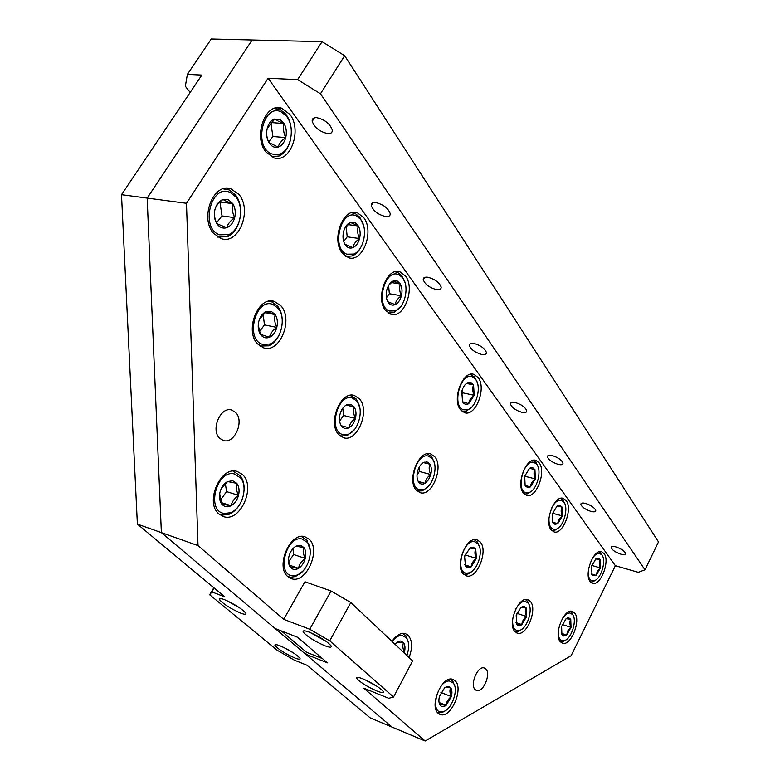 <?xml version="1.0" encoding="UTF-8"?>
<svg xmlns="http://www.w3.org/2000/svg" width="780" height="780" viewBox="0 0 780 780"><rect width="100%" height="100%" fill="white"/><g stroke="black" fill="none" stroke-linecap="round" stroke-linejoin="round"><path stroke-width="1.17" d="M240.698 613.129C244.861 614.689 246.548 614.669 245.758 613.09C241.615 608.566 234.517 604.091 224.445 599.644C220.34 598.143 218.712 598.172 219.541 599.761C223.675 604.266 230.734 608.722 240.698 613.129M294.713 657.92C298.896 659.548 300.651 659.666 299.988 658.252C296.361 654.293 289.76 650.169 280.186 645.879C276.071 644.29 274.355 644.202 275.048 645.616C278.684 649.555 285.236 653.659 294.713 657.92M214.149 587.993L211.848 591.923L224.786 596.856L137.377 524.101L121.505 194.698L201.835 75.075L187.375 74.383L185.347 86.268L190.164 92.459M322.403 658.544L306.54 652.255L305.516 654.108L392.125 727.126L370.295 717.961L306.959 665.242L294.43 660.182L277.085 650.179L209.693 594.779L213.827 587.73M187.375 74.383L211.282 39L252.164 39.995L147.166 198.101L252.164 39.995L322.072 41.681L344.662 55.731L320.482 93.785L644.992 569.809L658.495 541.895L344.662 55.731M121.505 194.698L147.166 198.101L161.372 532.613L147.166 198.101L186.478 203.307L198.013 545.6L283.725 619.33L304.931 581.763L331.061 591.006L350.825 602.53L412.639 660.894L393.559 696.998L329.735 640.838L309.757 629.255L283.725 619.33M393.559 696.998L388.791 698.295L363.792 688.194L425.178 741L392.125 727.126L161.372 532.613L275.184 628.543L297.385 637.182L327.405 662.815L305.516 654.108M137.377 524.101L198.013 545.6M211.848 591.923L209.693 594.779M283.364 647.264L293.66 653.026M226.98 600.707L240.464 608.4M449.456 681.008C437.95 679.848 429.468 712.725 441.46 711.925L443.664 711.516C452.117 708.981 458.786 689.267 453.316 683.075L449.456 681.008M445.497 710.6L442.075 712.618L437.687 712.745M448.081 686.312L444.746 687.599L439.452 696.374C438.535 700.235 438.779 703.199 440.183 705.247L440.193 705.266C441.733 707.07 443.723 707.07 446.16 705.295L451.386 696.569C452.293 692.757 452.069 689.822 450.694 687.745L448.081 686.312M440.183 705.247L440.193 705.247C440.768 704.691 442.757 704.71 446.16 705.295C446.452 701.834 448.198 698.929 451.386 696.569C449.719 693.108 449.494 690.163 450.694 687.745L444.746 687.599M235.511 412.347C244.696 420.732 234.614 444.346 223.431 440.505L219.755 438.35C210.307 430.16 220.535 406.068 231.709 410.056L235.511 412.347M485.794 668.918C491.264 673.725 483.288 692.884 476.746 690.553L475.215 689.657C469.599 684.967 477.682 665.535 484.195 667.963L485.794 668.918M362.973 678.873C358.166 677.03 356.109 676.884 356.791 678.444C360.282 682.393 366.99 686.575 376.906 691.002C381.771 692.893 383.887 693.059 383.253 691.499C379.762 687.531 372.996 683.319 362.973 678.873M364.397 679.458L377.637 686.683M309.27 632.151C304.444 630.386 302.455 630.386 303.293 632.151C307.281 636.685 314.506 641.228 324.958 645.801C329.852 647.624 331.9 647.654 331.12 645.889C327.132 641.335 319.849 636.753 309.27 632.151M310.128 632.492L326.459 641.569M265.951 152.002L273.946 157.852C290.18 163.644 302.435 130.338 289.975 114.494L281.687 108.206C265.385 102.102 252.954 136.559 265.951 152.002M342.293 253.139L348.572 257.712C362.739 262.782 374.585 231.28 363.733 217.601L357.221 212.686C343.034 207.344 330.993 239.83 342.293 253.139M257.575 343.892L263.767 347.88C279.903 353.476 293.66 319.381 280.868 305.77L274.404 301.441C258.268 295.513 244.247 330.691 257.575 343.892M338.773 434.655L343.551 437.726C357.386 442.572 370.422 410.446 359.424 398.843L354.422 395.509C340.606 390.39 327.317 423.433 338.773 434.655M218.907 513.981L223.782 516.682C240.493 522.317 256.24 486.369 242.414 474.484L237.256 471.49C220.594 465.514 204.487 502.534 218.907 513.981M287.81 576.596L291.749 578.779C306.433 583.771 321.321 549.578 309.114 539.175L304.931 536.747C290.306 531.463 275.106 566.592 287.81 576.596M460.493 409.744L464.627 412.727C475.712 416.744 486.691 388.138 478.179 377.578L473.899 374.38C462.823 370.139 451.649 399.497 460.493 409.744M416.296 490.142L420.157 492.668C432.013 496.88 444.083 466.801 434.694 456.671L430.667 453.921C418.84 449.475 406.536 480.324 416.296 490.142M463.32 573.904L466.381 575.855C476.931 579.618 488.641 550.68 480.178 541.934L476.98 539.809C466.469 535.831 454.545 565.451 463.32 573.904M409.081 657.52C412.659 647.761 412.366 640.341 408.184 635.261L405.22 633.545C400.715 632.658 396.289 635.251 391.93 641.335M438.243 713.31L440.593 714.607C451.21 718.312 464.002 688.165 455.062 680.716L452.566 679.283C442.016 675.363 428.971 706.173 438.243 713.31M514.927 631.595L517.413 633.175C526.695 636.529 537.791 608.985 530.303 601.322L527.699 599.606C518.456 596.066 507.166 624.205 514.927 631.595M590.197 581.578L592.585 583.284C600.561 586.258 610.272 561.064 604.081 553.576L601.594 551.733C593.648 548.603 583.781 574.324 590.197 581.578M551.158 529.854L554.005 531.901C562.887 535.178 573.008 508.921 566.153 500.555L563.189 498.352C554.336 494.91 544.05 521.742 551.158 529.854M560.352 641.784L562.585 643.256C570.941 646.318 581.315 620.129 574.636 612.963L572.306 611.364C563.989 608.137 553.439 634.861 560.352 641.784M213.739 233.542L221.432 238.7C238.943 244.813 252.554 209.898 238.826 194.366L230.812 188.789C213.262 182.325 199.397 218.449 213.739 233.542M385.495 310.372L390.916 314.311C403.933 318.991 415.496 288.522 405.532 276.023L399.896 271.791C386.87 266.857 375.112 298.214 385.495 310.372M523.38 493.058L526.588 495.368C536.123 498.859 546.536 471.871 539.175 462.852L535.85 460.366C526.334 456.69 515.755 484.312 523.38 493.058M319.781 637.279L317.294 635.895M615.742 546.848C612.739 546.078 611.208 546.312 611.14 547.541C612.193 550.066 615.42 552.269 620.841 554.161C623.854 554.941 625.414 554.716 625.492 553.478C624.439 550.943 621.192 548.73 615.742 546.848M585.468 503.402C582.416 502.691 580.876 503.002 580.827 504.358C581.977 507.175 585.4 509.535 591.074 511.446C594.136 512.177 595.706 511.875 595.764 510.52C594.614 507.692 591.182 505.323 585.468 503.402M552.103 455.53C549.013 454.877 547.453 455.286 547.443 456.778C548.71 459.937 552.328 462.481 558.295 464.412C561.405 465.085 562.984 464.685 563.014 463.183C561.746 460.015 558.109 457.46 552.103 455.53M515.151 402.509C512.021 401.915 510.461 402.451 510.471 404.089C511.894 407.657 515.746 410.416 522.015 412.357C525.174 412.971 526.754 412.444 526.754 410.797C525.34 407.209 521.469 404.45 515.151 402.509M473.996 343.444C470.827 342.947 469.267 343.61 469.326 345.433C470.925 349.498 475.03 352.502 481.66 354.442C484.848 354.978 486.427 354.315 486.389 352.482C484.799 348.397 480.665 345.394 473.996 343.444M427.869 277.261C424.681 276.871 423.14 277.69 423.238 279.727C425.051 284.388 429.468 287.693 436.478 289.624C439.696 290.043 441.265 289.234 441.188 287.186C439.374 282.497 434.938 279.191 427.869 277.261M375.823 202.585C372.625 202.322 371.104 203.326 371.27 205.608C373.357 211.019 378.125 214.675 385.573 216.567C388.801 216.869 390.341 215.875 390.205 213.574C388.128 208.133 383.331 204.477 375.823 202.585M316.641 117.663C313.443 117.556 311.971 118.784 312.205 121.348C314.642 127.696 319.829 131.791 327.766 133.624C330.993 133.77 332.494 132.551 332.29 129.958C329.862 123.581 324.646 119.486 316.641 117.663M588.217 572.705C588.374 577.571 589.768 580.31 592.4 580.915L594.438 580.671C601.263 578.682 606.596 560.03 601.809 554.863L599.567 553.439C597.188 553.127 594.799 554.755 592.381 558.334M595.52 580.144L592.927 581.763L590.577 582.026M598.338 558.149L595.774 558.958L591.464 566.407L592.088 575.26L596.183 575.367L600.444 567.947L600.259 559.767L598.338 558.149M591.688 574.636L596.183 575.367L597.246 571.35L600.444 567.947C599.001 564.847 598.933 562.126 600.259 559.767L595.774 558.958M558.265 631.79C558.217 637.309 559.699 640.331 562.712 640.848L564.603 640.565C571.662 638.518 577.366 619.778 572.539 614.523L569.975 613.012C567.528 612.865 565.071 614.591 562.604 618.199M565.666 640.058L563.072 641.618L560.42 641.862M568.727 617.789L566.046 618.764L561.6 626.476L561.912 634.647L563.55 636.012L566.631 635.066L571.028 627.393L570.755 619.261L568.727 617.789M561.912 634.647L566.631 635.066L567.762 630.893L571.028 627.393C569.556 624.263 569.468 621.553 570.755 619.261L566.114 618.716M512.831 618.082C512.031 625.57 513.63 629.772 517.627 630.659L519.86 630.328C527.514 628.056 533.393 608.819 528.197 603.096L525.233 601.331C521.84 601.204 518.661 603.817 515.697 609.19M521.371 629.567L518.3 631.449L515.005 631.673M523.936 606.362L520.981 607.357L516.184 615.459L516.896 624.468C518.212 625.989 519.87 626.038 521.869 624.595L526.617 616.551L526.188 607.951L523.936 606.362M516.643 624.097L521.869 624.595C522.025 621.455 523.604 618.774 526.617 616.551C525.057 613.246 524.911 610.379 526.188 607.951L520.981 607.357M549.013 517.803C548.681 524.433 550.231 528.304 553.673 529.396L556.267 529.142C563.696 526.909 568.981 507.624 563.725 501.901L561.249 500.243C557.807 499.756 554.619 502.339 551.694 507.994M557.944 528.245L554.746 530.332L551.831 530.615M559.942 505.235L557.125 505.947L552.454 513.708L552.806 522.59L554.98 524.404L557.788 523.653L562.399 515.931L562.087 507.098L559.942 505.235M552.806 522.59L557.788 523.653C557.885 520.699 559.416 518.125 562.399 515.931C560.859 512.635 560.761 509.691 562.087 507.098L557.125 505.947M533.988 462.394C523.721 458.738 515.375 491.01 526.12 492.745L529.172 492.492C537.01 490.084 542.236 470.369 536.65 464.236L533.988 462.394M532.633 467.6L529.62 468.224L524.687 476.2L525.135 485.55L527.485 487.558L530.478 486.876L535.353 478.94L534.943 469.648L532.633 467.6M525.135 485.55L530.478 486.876C530.624 483.863 532.252 481.221 535.353 478.94C533.744 475.507 533.608 472.407 534.943 469.648L529.62 468.224M474.581 541.739C463.223 538.892 454.594 572.344 466.459 573.183L469.453 572.812C477.886 570.229 483.736 550.319 477.965 543.865L474.581 541.739M471.919 571.418L467.902 574.051L463.681 574.275M473.187 547.131L469.882 548.018L464.587 556.52L465.533 566.377C467.044 568.133 468.916 568.298 471.159 566.855L476.385 558.402L475.761 549.013L473.187 547.131M465.25 565.978L471.159 566.855C471.412 563.599 473.158 560.781 476.385 558.402C474.698 554.863 474.494 551.723 475.761 549.013L469.882 548.018M406.868 655.434C409.402 648.034 409.256 642.174 406.419 637.855L402.07 635.398C398.677 635.281 395.382 637.338 392.165 641.56M404.225 652.938L404.43 652.187C405.385 648.141 405.093 644.982 403.543 642.691L400.627 641.024L398.619 641.345L394.885 644.124M402.773 651.563L404.43 652.187C402.656 648.511 402.363 645.343 403.543 642.691L396.932 642.242M301.85 538.931C286.114 535.538 276.149 574.801 292.49 575.747L297.092 575.104C307.749 571.642 314.36 550.534 307.369 542.334L301.85 538.931M303.001 570.989L295.571 576.537L290.452 577.249L287.635 576.44M300.251 545.24L295.766 546.273C292.519 548.33 290.267 551.645 288.98 556.237C287.947 560.752 288.385 564.389 290.306 567.158L290.423 567.304C292.607 569.79 295.327 570.131 298.565 568.327C301.762 566.251 303.995 562.946 305.243 558.431C306.296 553.898 305.838 550.231 303.878 547.453L300.251 545.24M288.424 560.644L290.423 567.304L298.565 568.327C299.218 564.515 301.441 561.21 305.243 558.431C303.225 554.288 302.776 550.631 303.878 547.453L295.766 546.273M234.332 473.938C216.44 469.316 205.813 511.524 224.357 513.454L230.393 512.733C241.956 508.804 248.391 487.217 240.727 478.072L234.332 473.938M239.655 504.572C236.73 509.35 233.161 512.596 228.95 514.322L222.251 515.132L219.034 514.098M232.625 480.714L227.565 481.572C223.918 483.619 221.413 487.11 220.038 492.024C218.956 496.821 219.492 500.789 221.666 503.909L221.861 504.153C224.386 506.99 227.477 507.517 231.114 505.733C234.702 503.656 237.169 500.194 238.514 495.358C239.626 490.474 239.041 486.466 236.779 483.327L232.625 480.714M219.677 493.818L221.861 504.153L231.114 505.733C231.962 501.784 234.429 498.322 238.514 495.358C236.33 490.893 235.755 486.886 236.779 483.327L227.565 481.572L221.383 488.339M272.912 304.463C255.469 297.248 244.725 339.924 262.831 344.419L270.104 343.99C281.297 339.982 286.377 317.889 278.255 308.422L272.912 304.463M279.63 333.957C276.998 339.807 273.361 343.756 268.739 345.803L259.994 346.057M268.525 301.314L271.849 301.938L277.777 306.345C280.556 309.991 282.048 314.613 282.262 320.2M271.177 311.317L266.185 311.561C262.636 313.219 260.169 316.524 258.794 321.457C257.654 326.498 258.219 330.798 260.471 334.366L260.851 334.893C263.269 337.769 266.156 338.559 269.49 337.252C273.01 335.556 275.447 332.27 276.802 327.405C277.933 322.452 277.397 318.181 275.213 314.603L271.177 311.317M258.229 325.143L260.471 334.366L269.49 337.252C270.26 333.645 272.698 330.359 276.802 327.405C274.619 322.861 274.082 318.591 275.213 314.603L266.224 311.542L259.526 319.205M230.197 192.465C211.058 183.027 199.729 228.326 219.58 234.829L228.696 234.575C240.376 230.11 244.705 207.275 235.804 196.882L230.197 192.465M223.197 188.867L229.125 189.91L235.336 194.825C245.222 206.378 240.416 231.66 227.458 236.632L217.834 237.11M228.384 199.729L222.134 199.836C218.653 201.532 216.255 204.779 214.939 209.586C213.749 214.939 214.403 219.658 216.899 223.733L217.493 224.552C220.155 227.721 223.255 228.764 226.795 227.672C230.626 226.151 233.249 222.817 234.682 217.669C235.862 212.413 235.248 207.743 232.82 203.658L228.384 199.729M226.59 201.425L222.973 199.514L221.832 200.362C218.088 203.268 215.787 206.339 214.939 209.586C213.876 214.042 214.529 218.761 216.899 223.733L226.795 227.672C227.701 224.114 230.334 220.779 234.682 217.669C232.362 212.823 231.738 208.162 232.82 203.658L226.59 201.425M281.775 112.261C263.854 101.77 252.72 146.153 271.333 153.787L275.847 154.849L280.4 153.865C291.544 149.526 295.22 126.301 286.319 116.074L281.775 112.261M274.043 108.508L280.663 109.834L285.704 114.075C288.668 117.858 290.482 122.587 291.145 128.261M279.981 119.379L273.79 119.262C270.64 120.832 268.456 123.874 267.228 128.398C266.048 133.663 266.614 138.392 268.924 142.594L269.939 144.056C272.347 146.913 275.096 147.927 278.197 147.089C281.824 145.801 284.329 142.633 285.733 137.592C286.894 132.424 286.357 127.745 284.115 123.542L279.981 119.379M278.187 121.114L274.892 118.853L267.228 128.398C266.058 132.97 266.623 137.699 268.924 142.594L278.197 147.089C278.967 143.783 281.482 140.624 285.733 137.592C283.471 132.834 282.935 128.144 284.115 123.542L278.187 121.114M356.489 215.982C341.055 207.821 330.74 248.596 346.798 254.182L353.72 254.085C364.016 250.38 368.326 228.121 360.428 219.151L356.489 215.982M351.478 212.774L355.397 213.652L359.775 217.181L363.714 225.966M354.822 222.534L350.103 222.544C347.032 224.016 344.867 227.029 343.6 231.572C342.498 236.399 342.927 240.63 344.867 244.247L345.706 245.476C347.763 247.903 350.152 248.635 352.872 247.66C356.041 246.246 358.273 243.214 359.56 238.553C360.652 233.815 360.253 229.622 358.371 225.995L354.822 222.534M344.867 244.247L352.872 247.66C353.428 244.403 355.66 241.371 359.56 238.553C357.503 234.195 357.103 230.002 358.371 225.995L350.405 222.427L344.692 228.462M398.794 274.716C384.696 267.764 374.839 306.491 389.542 311.044L395.372 310.879C405.142 307.505 409.744 285.811 402.412 277.543L398.794 274.716M395.05 271.81L397.722 272.454L401.739 275.594L405.044 282.662M397.205 280.946L393.149 281.044C390.185 282.477 388.069 285.451 386.812 289.945C385.759 294.528 386.11 298.477 387.855 301.792L388.606 302.903C390.478 305.097 392.662 305.682 395.177 304.639C398.102 303.166 400.189 300.222 401.417 295.786C402.46 291.281 402.139 287.362 400.433 284.037L397.205 280.946M387.855 301.792L395.177 304.639C395.626 301.431 397.702 298.477 401.417 295.786C399.467 291.652 399.136 287.732 400.433 284.037L393.149 281.044L388.684 285.344M472.31 376.769C460.366 371.709 451.327 406.926 463.798 409.841L468 409.607C476.755 406.77 481.767 386.129 475.39 379.041L472.31 376.769M470.281 374.361L474.688 377.14L477.116 382.151M470.847 382.444L467.376 382.853C464.822 384.365 462.969 387.173 461.819 391.267L462.52 401.739L463.125 402.646C464.685 404.469 466.557 404.82 468.731 403.699L474.211 395.323L473.558 384.94L470.847 382.444M462.52 401.739L468.731 403.699C468.994 400.589 470.827 397.79 474.211 395.323C472.446 391.57 472.222 388.108 473.558 384.94L467.376 382.853M352.433 398.034C337.545 392.72 327.629 431.74 343.122 434.626L348.455 434.187C358.644 430.774 364.143 409.451 356.947 401.203L352.433 398.034M354.461 429.536L346.983 435.757L340.158 435.971M350.093 395.363L356.401 399.165L359.804 407.735M350.844 404.303L346.573 404.84C343.473 406.555 341.289 409.695 340.022 414.238C338.969 418.84 339.378 422.672 341.26 425.744L341.601 426.221C343.639 428.62 346.096 429.136 348.972 427.742C352.034 425.987 354.178 422.877 355.427 418.402C356.479 413.878 356.09 410.075 354.256 406.994L350.844 404.303M341.26 425.744L348.972 427.742C349.518 424.252 351.663 421.132 355.427 418.402C353.438 414.258 353.048 410.456 354.256 406.994L346.573 404.84M428.542 456.134C415.808 451.99 406.614 487.861 419.903 489.811L423.93 489.43C433.105 486.496 438.691 465.904 432.266 458.669L428.542 456.134M427.742 486.944L422.399 490.834L417.232 491.078M427.226 453.814L431.652 456.69L434.265 462.647M427.06 461.906L423.374 462.589C420.673 464.285 418.743 467.23 417.573 471.422C416.588 475.644 416.881 479.115 418.441 481.816L418.821 482.352C420.517 484.351 422.604 484.673 425.061 483.308L428.493 479.817L430.784 474.523C431.759 470.36 431.486 466.918 429.965 464.197L427.06 461.906M418.441 481.816L425.061 483.308C425.422 479.983 427.323 477.048 430.784 474.523C428.971 470.71 428.698 467.269 429.965 464.197L423.374 462.589M417.017 475L419.338 471.461L419.016 467.581M418.216 481.435L425.061 483.308M419.338 471.461L430.784 474.523M339.602 421.161L343.551 415.477L342.781 408.223M343.551 415.477L355.427 418.402M346.174 405.054L354.256 406.994M471.578 407.189L466.489 411.06L462.101 411.411M461.243 395.06L462.715 392.827L462.472 389.22M462.715 392.827L474.211 395.323M466.469 383.438L473.558 384.94M401.125 306.082L393.929 312.585L388.206 313.024M386.47 297.794L389.337 293.738L388.615 285.451M389.337 293.738L401.417 295.786M391.258 282.545L400.433 284.037M360.925 247.143C358.644 251.482 355.777 254.416 352.326 255.938L345.803 256.464M343.707 241.537L347.197 236.827L346.144 226.268M347.197 236.827L359.56 238.553M347.753 224.591L358.371 225.995M290.413 140.107C288.385 147.986 284.632 153.28 279.152 156L271.226 156.721M268.613 141.901L272.912 136.519L270.777 122.333M272.912 136.519L285.733 137.592M271.264 122.577L284.115 123.542M216.508 222.846L221.998 215.923L219.941 201.952M221.998 215.923L234.682 217.669M220.096 202.02L232.82 203.658M259.379 331.744L264.478 324.909L263.104 314.135M264.478 324.909L276.802 327.405M264.859 312.595L275.213 314.603M233.317 471.266L240.416 475.878C243.243 479.758 244.452 484.702 244.062 490.708M220.33 500.311L226.57 491.615L225.342 483.366M221.14 502.525L231.114 505.733M226.57 491.615L238.514 495.358M301.363 536.474L306.969 540.169L310.157 550.115M288.581 561.912L293.621 554.492L292.88 548.691M289.517 565.188L298.565 568.327M293.621 554.492L305.243 558.431M402.275 633.243L405.922 635.778L408.232 641.901M474.22 539.711L477.34 541.934L479.456 546.702M464.685 556.159L465.338 554.229M464.675 564.827L471.159 566.855M465.397 555.029L476.385 558.402M470.788 547.511L472.085 547.901M533.003 460.356L535.938 462.404L537.81 466.216M531.346 491.244L527.641 493.769L524.297 494.062M525.096 485.472L530.478 486.876M524.687 476.219L535.353 478.94M529.523 468.293L534.943 469.648M560.625 498.352L563.024 500.107L564.691 503.5M552.62 522.23L557.788 523.653M552.572 513.26L562.399 515.931M557.3 505.83L558.587 506.171M525.369 599.537L527.563 601.224L529.288 605.036M515.999 622.625L521.869 624.595M516.867 613.324L526.617 616.551M522.2 606.655L523.058 606.928M570.16 611.344L571.876 612.719L573.358 615.908M561.356 633.311L566.631 635.066M562.234 624.507L571.028 627.393M567.128 618.091L567.869 618.335M599.362 551.752L601.107 553.117L602.521 556.004M591.376 573.934L596.183 575.367M591.757 565.412L600.444 567.947M596.281 558.617L597.207 558.889M425.178 741L571.145 655.678L615.361 565.705L268.115 78.244L186.478 203.307M644.992 569.809L638.255 572.315L615.361 565.705M320.482 93.785L297.609 79.648L268.115 78.244M297.609 79.648L322.072 41.681M306.54 652.255L281.327 630.932M309.757 629.255L331.061 591.006M350.825 602.53L329.735 640.838M450.333 679.136L452.78 681.057L454.73 686.01M439.072 702.497L446.16 705.295M440.915 692.494L451.386 696.569M275.613 644.611L275.048 645.616M220.252 598.533L219.541 599.761M445.536 687.297L446.54 686.585M476.746 690.553L476.122 690.31M357.377 677.371L356.791 678.444M304.034 630.815L303.293 632.151M222.602 516.301L223.782 516.682M290.404 578.302L291.749 578.779M439.354 714.109L440.593 714.607M516.838 632.98L517.413 633.175M611.14 547.541L611.549 546.702M580.827 504.358L581.344 503.344M547.443 456.778L548.077 455.559M510.471 404.089L511.27 402.597M469.326 345.433L470.34 343.6M423.238 279.727L424.544 277.465M371.27 205.608L372.967 202.79M312.205 121.348L314.428 117.838M596.086 558.928L596.934 558.304M566.485 618.628L567.421 617.975M521.479 607.24L522.385 606.577M557.417 505.986L558.158 505.391M529.903 468.312L530.546 467.756M470.36 547.999L471.13 547.365M397.722 642.047L398.619 641.345M296.439 546.254L297.063 545.649M219.989 514.527L219.239 514.274M340.85 436.195L340.246 436.04M423.745 462.667L424.291 462.14M418.675 481.855L418.821 482.352M432.266 458.669L431.652 456.69M423.93 489.43L422.399 490.834M356.947 401.203L356.401 399.165M348.455 434.187L346.983 435.757M462.862 401.905L463.125 402.646M475.39 379.041L474.688 377.14M468 409.607L466.489 411.06M388.352 302.123L388.606 302.903M402.412 277.543L401.739 275.594M395.372 310.879L393.929 312.585M345.462 244.686L345.706 245.476M360.428 219.151L359.775 217.181M353.72 254.085L352.326 255.938M269.704 143.237L269.939 144.056M273.38 119.993L273.79 119.262M286.319 116.074L285.704 114.075M280.4 153.865L279.152 156M217.396 224.035L217.493 224.552M221.832 200.362L222.134 199.836M235.804 196.882L235.336 194.825M228.696 234.575L227.458 236.632M260.959 346.378L260.218 346.213M278.255 308.422L277.777 306.345M270.104 343.99L268.739 345.803M234.068 471.442L233.035 471.13M240.727 478.072L240.416 475.878M230.393 512.733L228.95 514.322M307.369 542.334L306.969 540.169M297.092 575.104L295.571 576.537M406.419 637.855L405.922 635.778M477.965 543.865L477.34 541.934M469.453 572.812L467.902 574.051M525.379 485.608L525.642 486.31M536.65 464.236L535.938 462.404M529.172 492.492L527.641 493.769M553 522.6L553.264 523.292M563.725 501.901L563.024 500.107M556.267 529.142L554.746 530.332M528.197 603.096L527.563 601.224M519.86 630.328L518.3 631.449M562.019 634.569L562.204 635.076M572.539 614.523L571.876 612.719M564.603 640.565L563.072 641.618M591.825 574.587L592.088 575.26M601.809 554.863L601.107 553.117M594.438 580.671L592.927 581.763M397.819 271.469L399.896 271.791M226.609 188.282L230.812 188.789M472.982 374.185L473.899 374.38M353.671 395.333L354.422 395.509M272.347 301.051L274.404 301.441M354.218 212.316L357.221 212.686M276.51 107.864L281.687 108.206M453.316 683.075L452.78 681.057M443.664 711.516L442.075 712.618"/></g></svg>
